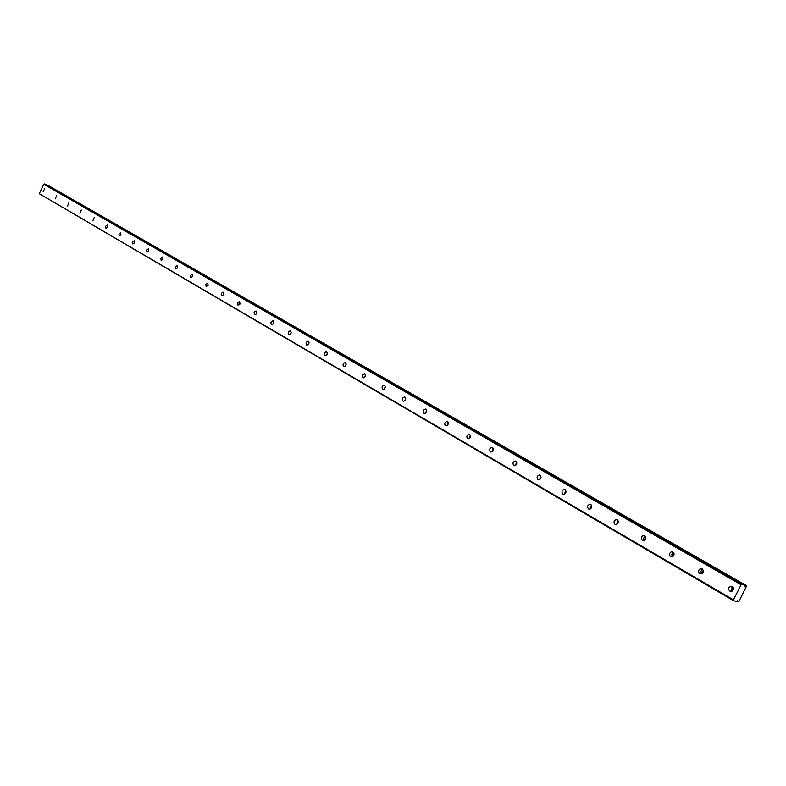 <?xml version="1.0" encoding="UTF-8"?>
<svg xmlns="http://www.w3.org/2000/svg" width="786" height="786" viewBox="0 0 786 786"><rect width="100%" height="100%" fill="white"/><g stroke="black" fill="none" stroke-linecap="round" stroke-linejoin="round"><path stroke-width="1.18" d="M44.566 188.787L43.161 191.823L44.566 188.787M732.896 586.808L732.11 587.152L731.57 591.386M732.405 591.013C733.986 589.382 733.967 587.83 732.346 586.366L729.919 586.464C728.278 588.085 728.278 589.638 729.919 591.141L732.405 591.013L733.397 587.604M702.743 569.408L700.965 571.108L701.417 573.829M702.153 568.917L700.13 568.838C698.214 570.351 698.096 571.943 699.766 573.613L701.849 573.672C703.716 572.129 703.814 570.548 702.153 568.917M673.563 552.568L671.814 554.395L672.236 556.852M672.944 552.027L671.264 551.86C669.151 553.265 668.935 554.857 670.605 556.655L672.344 556.812C674.417 555.388 674.614 553.796 672.944 552.027M645.316 536.278L643.675 538.017L644.009 540.404M644.667 535.688L643.253 535.472C641.012 536.759 640.718 538.351 642.378 540.247L643.842 540.454C646.053 539.137 646.328 537.545 644.667 535.688M617.963 520.499L616.666 524.488M617.295 519.86L616.086 519.634C613.768 520.823 613.414 522.395 615.045 524.35L616.293 524.576C618.592 523.368 618.926 521.796 617.295 519.86M591.455 505.211L590.178 509.053M590.767 504.533L589.736 504.298C587.358 505.398 586.975 506.95 588.567 508.955L589.638 509.181C591.986 508.061 592.359 506.508 590.767 504.533M565.753 490.395L564.495 494.099M565.055 489.668L564.161 489.432C561.764 490.464 561.342 491.987 562.894 494.021L563.817 494.256C566.195 493.205 566.608 491.672 565.055 489.668M540.827 476.021L539.599 479.588M540.12 475.245L539.334 475.029C536.936 475.992 536.484 477.495 537.988 479.548L538.803 479.765C541.19 478.782 541.623 477.279 540.12 475.245M516.638 462.08L515.439 465.509M515.921 461.264L515.223 461.058C512.836 461.962 512.374 463.445 513.828 465.499L514.555 465.705C516.923 464.781 517.385 463.298 515.921 461.264M493.156 448.551L491.987 451.832M492.429 447.686L491.81 447.489C489.442 448.354 488.961 449.808 490.376 451.862L491.024 452.058C493.382 451.184 493.854 449.72 492.429 447.686M470.352 435.415L469.213 438.559M469.625 434.501L469.065 434.314C466.717 435.139 466.236 436.574 467.601 438.617L468.181 438.804C470.509 437.969 470.991 436.535 469.625 434.501M448.187 422.642L447.087 425.648M447.46 421.689L446.959 421.512C444.64 422.298 444.149 423.713 445.475 425.747L445.996 425.924C448.305 425.128 448.786 423.713 447.46 421.689M426.641 410.243L425.59 413.102M425.924 409.231L425.462 409.074C423.182 409.83 422.681 411.225 423.968 413.24L424.44 413.407C426.71 412.64 427.211 411.245 425.924 409.231M405.694 398.188L404.682 400.899M404.977 397.127L404.564 396.979C402.314 397.706 401.813 399.082 403.051 401.086L403.483 401.233C405.723 400.496 406.224 399.121 404.977 397.127L404.564 396.979M385.317 386.457L384.354 389.031M384.6 385.356L384.226 385.209C382.016 385.916 381.505 387.272 382.713 389.257L383.106 389.404C385.307 388.677 385.808 387.331 384.6 385.356L384.226 385.209M365.48 375.05L364.566 377.476M364.783 373.89L364.429 373.763C362.258 374.45 361.747 375.777 362.916 377.742L363.279 377.879C365.451 377.182 365.952 375.846 364.783 373.89L364.429 373.763M346.174 363.957L345.309 366.217M345.476 362.739L345.162 362.611C343.02 363.289 342.519 364.596 343.649 366.541L343.973 366.669C346.115 365.981 346.616 364.675 345.476 362.739L345.162 362.611M327.359 353.15L326.554 355.252M326.691 351.873L326.396 351.755C324.294 352.413 323.793 353.71 324.883 355.636L325.188 355.753C327.281 355.075 327.782 353.788 326.691 351.873L326.396 351.755M309.036 342.637L308.289 344.563M308.377 341.291L308.112 341.183C306.049 341.831 305.548 343.099 306.609 345.005L306.884 345.113C308.947 344.455 309.448 343.187 308.377 341.291L308.112 341.183M291.184 332.39L290.496 334.148M290.545 330.975L290.289 330.877C288.265 331.515 287.764 332.763 288.796 334.649L289.051 334.748C291.075 334.109 291.577 332.851 290.545 330.975L290.289 330.877M273.764 322.417L273.155 323.979M273.155 320.924L272.919 320.835C270.934 321.454 270.433 322.692 271.425 324.549L271.671 324.647C273.656 324.019 274.157 322.771 273.155 320.924L272.919 320.835M256.776 312.7L256.256 314.046M256.197 311.128L255.086 311.197L254.104 312.396L254.497 314.705L255.617 314.636L256.59 313.427L256.727 311.875L255.981 311.03M240.202 303.239L239.769 304.349M239.661 301.569L237.794 302.453L237.981 305.106L239.858 304.211L239.661 301.569M224.02 294.052L223.705 294.838M223.529 292.235L222.467 292.304L221.514 293.483L221.868 295.733L222.929 295.664L223.882 294.485L223.529 292.235M207.779 283.137L205.814 284.365L206.148 286.585L208.113 285.347L207.779 283.137M192.403 274.245L190.477 275.473L190.792 277.664L192.717 276.436L192.403 274.245M177.381 265.57L175.494 266.778L175.966 269.018L177.685 267.731L177.381 265.57M162.712 257.091L160.865 258.289L161.15 260.431L163.007 259.223L162.564 257.022M148.387 248.798L146.569 249.997L146.844 252.11L148.652 250.911L148.387 248.798M134.377 240.703L132.598 241.892L132.854 243.974L134.632 242.786L134.377 240.703M120.69 232.794L118.941 233.963L119.177 236.026L120.926 234.847L120.69 232.794M107.299 225.051L105.579 226.211L105.933 228.304L107.525 227.085L107.299 225.051M94.202 217.476L92.846 220.699L94.202 217.476M81.39 210.078L79.936 213.203L81.39 210.078M68.854 202.827L67.527 205.971L68.854 202.827M56.572 195.734L55.266 198.848L56.572 195.734M737.848 601.948L736.462 601.133L738.791 601.771L746.69 585.776L48.585 185.781L746.052 585.688L744.833 586.297L744.45 585.059L741.827 584.234L741.119 584.794L733.456 599.846L39.3 193.69L43.682 184.17L741.119 584.794M702.409 573.299L703.264 570.43M673.405 556.085L674.083 553.884M645.385 539.275L645.778 538.017M39.3 193.69L733.476 600.642L736.099 601.428L737.573 600.779L737.828 601.83L736.541 601.074M46.944 185.015L43.682 184.17M46.934 185.015L744.44 585.059L46.934 185.015M48.712 185.761L746.69 585.776M733.456 599.846L733.476 600.642M44.252 183.895L741.827 584.234M729.919 586.464L732.11 587.152M700.13 568.838L702.35 569.545M671.264 551.86L673.504 552.587M643.253 535.472L645.188 536.121M616.086 519.634L617.698 520.175M589.736 504.298L591.082 504.759M564.161 489.432L565.301 489.835M539.334 475.029L540.306 475.373M515.223 461.058L516.058 461.353M491.81 447.489L492.537 447.755M469.065 434.314L469.704 434.55M446.959 421.512L447.519 421.718M425.462 409.074L425.953 409.26"/></g></svg>
